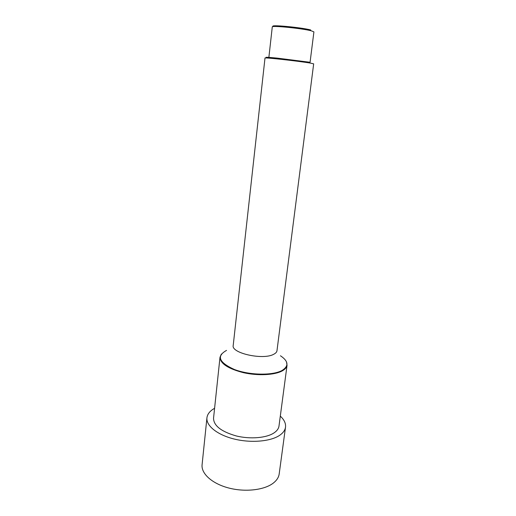 <?xml version="1.0" encoding="UTF-8"?>
<svg xmlns="http://www.w3.org/2000/svg" width="516" height="516" viewBox="0 0 516 516"><rect width="100%" height="100%" fill="white"/><g stroke="black" fill="none" stroke-linecap="round" stroke-linejoin="round"><path stroke-width="0.77" d="M280.304 416.135C284.193 419.714 285.929 423.391 285.516 427.164C285.096 430.189 283.174 432.885 279.756 435.252C270.79 441.457 251.195 443.231 234.245 439.045C217.255 434.898 206 425.694 206.935 417.799C207.419 414.032 209.973 410.865 214.591 408.298M285.516 427.164L279.188 473.94C278.724 477.306 276.782 480.338 273.383 483.028C264.463 490.077 245.19 492.354 228.607 487.968C211.992 483.621 201.059 473.559 202.085 464.742L206.935 417.799M276.982 350.693C276.795 352.086 275.679 353.292 273.654 354.305C263.083 360.291 231.02 353.144 233.206 345.468L264.998 58.05C263.56 57.192 299.867 61.236 310.567 63.139L313.67 63.855L276.982 350.693M287.051 365.263L278.995 426.035C278.64 428.603 276.995 430.886 274.054 432.879C266.488 438 250.215 439.406 236.186 435.923C221.216 431.595 213.663 425.7 213.54 418.231L219.997 357.265C220.268 363.574 228.104 368.714 243.513 372.694C257.935 375.945 274.551 375.106 282.168 370.94C285.122 369.314 286.748 367.424 287.051 365.263L286.47 361.839M273.512 26.561C267.952 24.349 300.802 27.303 310.703 29.954M268.836 57.721L272.28 26.916C271.197 25.31 302.15 28.374 311.271 30.812L313.915 31.882L310.064 62.288M269.526 58.179C263.07 57.031 265.546 56.999 276.969 58.089L310.006 62.275M226.55 350.39C216.288 356.072 218.894 362.438 234.367 369.488C249.557 375.306 272.732 375.687 282.078 370.462C289.037 366.063 288.496 361.161 280.446 355.763M221.37 354.079L219.997 357.265"/></g></svg>
